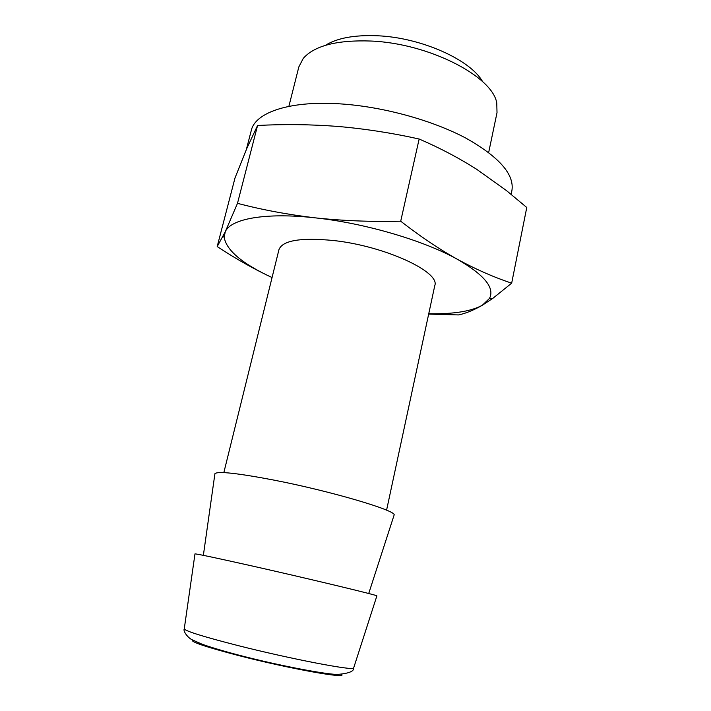 <?xml version="1.0" encoding="UTF-8"?>
<svg xmlns="http://www.w3.org/2000/svg" width="711" height="711" viewBox="0 0 711 711"><rect width="100%" height="100%" fill="white"/><g stroke="black" fill="none" stroke-linecap="round" stroke-linejoin="round"><path stroke-width="1.07" d="M428.751 313.72C453.111 314.235 470.958 311.418 482.298 305.268L489.47 298.442C494.989 287.946 484.387 274.953 457.644 259.444C424.449 240.745 365.25 223.21 315.595 217.895C265.487 212.207 230.675 218.792 225.271 231.759L237.492 203.337C262.172 209.816 288.204 214.669 315.595 217.895C342.844 220.801 371.213 221.903 400.711 221.21C420.21 236.39 439.185 249.134 457.644 259.444C476.157 269.478 494.172 277.388 511.671 283.165L526.771 207.488L506.428 190.557L476.69 169.298C458.835 157.949 439.656 147.852 419.143 139.018C391.903 132.966 364.752 128.771 337.681 126.425C310.769 124.381 284.062 124.07 257.569 125.483L246.877 148.297L235.021 177.919L217.193 246.566L225.271 231.759L224.178 237.198C226.294 250.272 242.22 263.71 271.975 277.512L272.055 277.548M271.975 277.512C254.058 269.131 235.803 258.813 217.193 246.566M511.671 283.165L492.901 298.309L482.298 305.268C473.535 310.254 465.616 313.471 458.515 314.929L428.671 314.093M482.6 81.649C470.549 59.831 421.179 37.567 377.63 35.772C354.549 34.821 337.138 38.012 325.389 45.353M488.679 152.474L497.016 112.676L496.767 103.051C492.687 76.424 428.893 43.353 370.973 41.034C337.05 39.878 314.484 45.664 303.277 58.373L298.833 66.923L288.879 106.348M511.147 194.325L511.893 190.672C514.577 174.488 499.246 156.971 465.892 138.13C432.919 120.603 384.9 107.192 343.075 104.073C291.012 100.011 255.196 112.178 251.267 130.504L246.344 149.55M386.58 510.187L434.776 285.635C440.518 271.958 384.855 246.006 333.601 240.531C300.7 237.367 282.48 240.407 278.952 249.668L223.832 472.611M393.974 515.502L394.107 515.075C397.147 510.765 331.024 491.141 273.548 480.032C237.172 473.108 217.628 471.002 214.918 473.704L214.855 474.148M376.866 595.942L376.883 595.88C378.652 595.516 310.84 579.198 253.089 566.196C216.668 558.019 197.294 553.913 194.983 553.887L194.974 553.949M237.492 203.337L257.569 125.483M400.711 221.21L419.143 139.018M353.714 667.789L353.634 668.038C354.078 671.086 290.479 658.928 237.367 645.41C203.799 636.798 186.086 631.306 184.247 628.933L184.282 628.675M341.342 674.312C349.092 679.325 289.972 668.829 239.012 655.666C205.372 646.859 189.89 641.624 192.548 639.962M224.178 237.198L222.934 236.532M489.47 298.442L492.901 298.318M368.716 593.516L394.107 515.075M203.364 555.344L214.918 473.704M194.983 553.887L184.247 628.933C182.869 631.013 187.971 638.149 192.521 639.944L201.586 643.988C207.612 646.308 222.303 650.805 237.758 654.858C282.569 666.642 330.908 675.201 338.365 674.366C349.012 673.353 354.105 671.246 353.634 668.038L376.883 595.88"/></g></svg>
